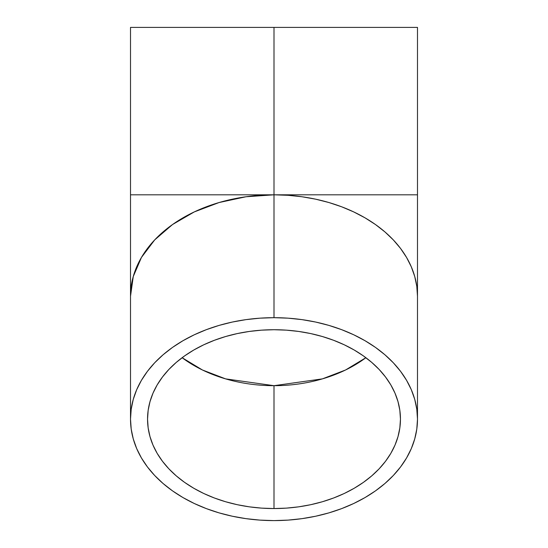 <?xml version="1.0" encoding="UTF-8"?>
<svg xmlns="http://www.w3.org/2000/svg" width="548" height="548" viewBox="0 0 548 548"><rect width="100%" height="100%" fill="white"/><g stroke="black" fill="none" stroke-linecap="round" stroke-linejoin="round"><path stroke-width="0.82" d="M365.879 357.707L345.555 369.996L322.375 378.88L274 385.682L274 508.551A126.451 89.413 0 0 1 147.549 419.138A126.451 89.413 0 0 1 274 329.725L286.392 330.156L298.667 331.444L310.709 333.574L322.388 336.534L333.609 340.287L344.254 344.795L354.22 350.021L363.413 355.912L371.75 362.42L379.141 369.462L385.518 376.99L390.827 384.922L395.005 393.183L398.019 401.698L399.841 410.377L400.451 419.138L399.841 427.906L398.019 436.585L395.005 445.092L390.827 453.36L385.518 461.293L379.141 468.814L371.75 475.863L363.413 482.363L354.22 488.254L344.254 493.488L333.609 497.995L322.388 501.749L310.709 504.701L298.667 506.838L286.392 508.126L274 508.551L261.608 508.126L249.333 506.838L237.291 504.701L225.612 501.749L214.391 497.995L203.746 493.488L193.78 488.254L184.587 482.363L176.251 475.863L168.859 468.814L162.482 461.293L157.173 453.36L152.995 445.092L149.981 436.585L148.159 427.906L147.549 419.138L148.159 410.377L149.981 401.698L152.995 393.183L157.173 384.922L162.482 376.99L168.859 369.462L176.251 362.42L184.587 355.912L193.78 350.021L203.746 344.795L214.391 340.287L225.612 336.534L237.291 333.574L249.333 331.444L261.608 330.156L274 329.725A126.451 89.413 0 0 1 400.451 419.138A126.451 89.413 0 0 1 274 508.551L274 385.682L225.625 378.88L202.445 369.996L182.121 357.707A126.451 89.413 180 0 0 274 385.682A126.451 89.413 180 0 0 365.879 357.707M274 317.682A143.487 101.462 0 0 1 417.487 419.138A143.487 101.462 0 0 1 274 520.6A143.487 101.462 0 0 1 130.513 419.138A143.487 101.462 0 0 1 274 317.682L274 194.814L274 317.682L259.937 318.169L246.004 319.628L232.345 322.046L219.09 325.402L206.363 329.663L194.287 334.78L182.97 340.712L172.538 347.398L163.085 354.775L154.694 362.769L147.453 371.311L141.439 380.312L136.692 389.69L133.274 399.348L131.205 409.198L130.513 419.138L131.205 429.084L133.274 438.934L136.692 448.593L141.439 457.97L147.453 466.965L154.694 475.506L163.085 483.507L172.538 490.885L182.97 497.57L194.287 503.502L206.363 508.619L219.09 512.88L232.345 516.23L246.004 518.648L259.937 520.114L274 520.6L288.063 520.114L301.996 518.648L315.655 516.23L328.91 512.88L341.637 508.619L353.713 503.502L365.03 497.57L375.462 490.885L384.915 483.507L393.306 475.506L400.547 466.965L406.561 457.97L411.308 448.593L414.726 438.934L416.795 429.084L417.487 419.138L416.795 409.198L414.726 399.348L411.308 389.69L406.561 380.312L400.547 371.311L393.306 362.769L384.915 354.775L375.462 347.398L365.03 340.712L353.713 334.78L341.637 329.663L328.91 325.402L315.655 322.046L301.996 319.628L288.063 318.169L274 317.682M130.513 419.138L130.513 296.269L133.274 276.48L141.439 257.444L154.694 239.901L172.538 224.529L194.287 211.912L219.09 202.534L246.004 196.759L274 194.814A143.487 101.462 180 0 0 130.513 296.269L130.513 194.814L274 194.814L288.063 195.3L301.996 196.759L315.655 199.177L328.91 202.534L341.637 206.788L353.713 211.912L365.03 217.844L375.462 224.529L384.915 231.907L393.306 239.901L400.547 248.443L406.561 257.444L411.308 266.821L414.726 276.48L416.795 286.323L417.487 296.269A143.487 101.462 180 0 0 274 194.814L417.487 194.814L417.487 27.4L274 27.4L274 194.814L274 27.4L130.513 27.4L417.487 27.4M274 194.814L417.487 194.814L274 194.814M417.487 419.138L417.487 194.814M130.513 194.814L130.513 27.4"/></g></svg>
